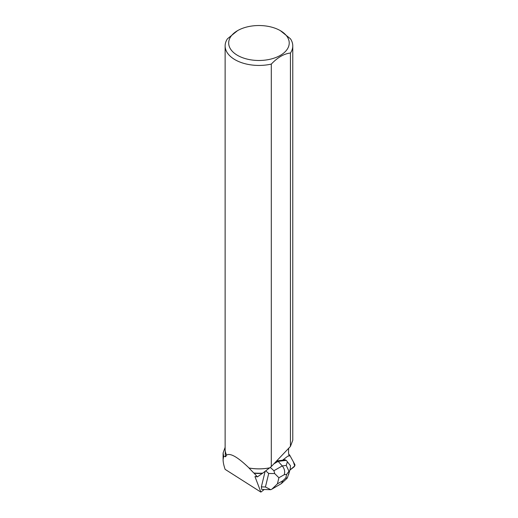 <?xml version="1.0" encoding="UTF-8"?>
<svg xmlns="http://www.w3.org/2000/svg" width="518" height="518" viewBox="0 0 518 518"><rect width="100%" height="100%" fill="white"/><g stroke="black" fill="none" stroke-linecap="round" stroke-linejoin="round"><path stroke-width="0.78" d="M289.925 470.085L293.991 466.925A1.412 0.557 116.9 0 0 294.781 465.773A1.412 0.557 116.9 0 0 294.904 464.652L289.575 454.914A1.412 0.557 116.9 0 0 289.465 454.804A1.412 0.557 116.9 0 0 288.999 454.933L289.575 454.914L293.382 461.868L294.71 465.941L289.925 470.085M261.363 486.868L265.423 487.004L270.784 489.698L261.707 489.426L261.363 486.868L265.119 471.367M288.766 448.187L288.72 448.556A24.87 9.79 -63.1 0 0 289.219 456.028L288.118 456.073A2.117 0.835 116.9 0 0 287.6 456.306L282.569 460.224L277.214 460.897L276.042 461.57M264.161 489.542L260.878 492.1L255.044 476.813L255.037 476.469L257.407 476.884L262.755 473.109A33.689 19.451 0 0 1 253.82 473.012L248.983 468.013A33.689 19.451 0 0 0 269.606 467.883L262.755 473.109M225.259 451.055L225.259 453.787A33.689 19.451 0 0 0 225.654 456.746L226.606 455.037C230.387 452.836 237.866 457.154 249.054 468A33.825 19.529 -0 0 0 269.736 467.832L269.606 467.883M237.542 30.653A30.271 17.476 0 0 0 237.548 55.368A30.271 17.476 0 0 0 280.355 55.368A30.271 17.476 0 0 0 280.355 30.653A30.271 17.476 0 0 0 270.046 26.748A30.271 17.476 0 0 0 237.542 30.653L227.467 38.779A33.825 19.529 0 0 0 225.129 45.908L225.129 449.326A33.825 19.529 -0 0 0 226.606 455.037M225.129 45.908A33.825 19.529 0 0 0 271.303 64.09L271.303 466.556L269.736 467.832M225.129 447.325L223.096 453.043L223.666 456.28L225.654 456.746M262.477 473.374A33.864 19.554 0 0 1 254.176 473.29L253.82 473.012M292.774 45.908L292.774 440.261L290.436 446.432L290.436 53.043A33.825 19.529 0 0 0 292.774 45.908A33.825 19.529 0 0 0 290.417 38.753L280.355 30.653M271.303 466.556L290.436 446.432M290.436 53.043C284.065 53.697 277.693 57.381 271.303 64.09M254.176 473.29L257.407 476.884M260.878 492.1L225.123 469.36C223.776 465.404 223.103 462.16 223.096 459.634L223.666 456.28M223.096 453.043L223.096 459.634M273.912 463.811L278.16 461.376L277.214 460.897M274.695 473.575L273.918 470.713L282.278 465.928L286.247 465.429L287.393 461.778L286.247 460.36L278.16 461.376L282.278 465.928C284.46 468.557 285.127 471.477 284.278 474.676L278.898 477.751L274.695 473.575L268.706 473.484L265.799 470.856M286.247 460.36L285.081 459.77L282.776 460.062M287.393 461.778L290.475 465.727L290.216 468.907L288.565 474.695L290.216 468.907M270.784 489.698L271.944 489.115L277.421 483.838L282.802 480.762L281.365 483.598L272.287 488.914M289.97 469.904L287.361 477.894L286.726 478.613M287.361 477.894L285.774 478.004L286.655 474.378L288.966 471.276L289.245 471.989M286.247 465.429L288.966 471.276M255.044 476.813L255.374 476.418M265.423 487.004L268.706 473.484M270.26 467.404L273.918 470.713M282.802 480.762L285.774 478.004M286.655 474.378L284.278 474.676M278.898 477.751L277.421 483.838M288.791 454.461L289.465 454.804M281.365 483.598L286.7 478.638"/></g></svg>
